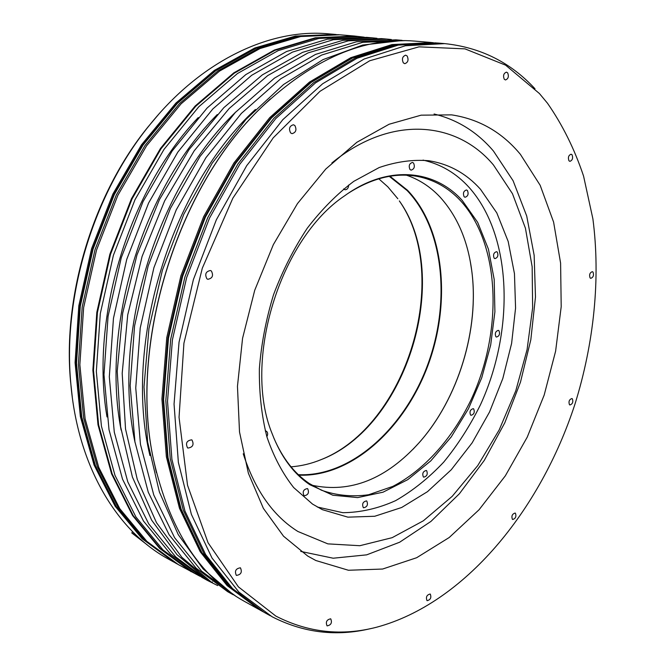 <?xml version="1.0" encoding="UTF-8"?>
<svg xmlns="http://www.w3.org/2000/svg" width="666" height="666" viewBox="0 0 666 666"><rect width="100%" height="100%" fill="white"/><g stroke="black" fill="none" stroke-linecap="round" stroke-linejoin="round"><path stroke-width="1" d="M158.558 114.435L147.927 127.031C93.382 194.089 62.654 294.921 70.513 381.002L72.311 397.386M520.396 154.346C502.097 132.259 479.187 119.097 451.648 114.868L421.137 115.168L389.111 124.242L356.843 142.291L325.791 169.022L297.469 203.596L273.343 244.647L254.72 290.284L242.566 338.303L237.462 386.313L239.51 431.976L248.376 473.226L263.378 508.366L283.525 536.197L307.675 556.027L315.817 560.506L348.443 570.263L382.6 569.039L416.658 557.725L449.2 537.52L479.07 509.748L505.336 475.815L527.239 437.137L544.164 395.113L555.619 351.14L561.205 306.651L560.597 263.12L553.604 222.111L540.159 185.273L520.396 154.346M547.469 103.213L539.435 93.548L505.619 65.168L464.993 48.868L418.989 46.845L369.713 60.756L319.996 91.309L273.193 137.862L232.867 198.135L202.281 268.273L183.924 343.19L179.046 417.291L187.529 485.248L208.05 542.74L238.386 586.846L275.866 616.1C308.125 632.617 341.766 636.305 376.781 627.172C464.618 603.413 540.359 510.406 574.966 404.12C594.03 342.907 600.649 278.371 592.898 218.881L583.574 176.107C574.558 149.151 562.529 124.85 547.469 103.213M330.727 618.831L330.694 618.814C326.681 619.638 325.474 621.994 327.064 625.882L327.081 625.89C331.094 625.083 332.309 622.727 330.727 618.831M430.286 594.097L430.144 594.014C426.74 594.904 425.691 597.102 426.998 600.607L427.131 600.682C430.536 599.808 431.585 597.61 430.286 594.097M515.426 513.22L515.126 513.045C512.187 513.961 511.272 516.05 512.395 519.322L512.678 519.488C515.617 518.581 516.541 516.491 515.426 513.22M572.369 398.834L571.903 398.551C569.239 399.483 568.423 401.531 569.455 404.695L569.913 404.978C572.569 404.054 573.393 402.006 572.369 398.834M593.031 272.094L592.349 271.67C589.81 272.635 589.052 274.717 590.084 277.922L590.759 278.338C593.298 277.381 594.055 275.299 593.031 272.094M572.069 154.787L571.128 154.204C568.539 155.236 567.815 157.426 568.955 160.781L569.88 161.355C572.469 160.339 573.201 158.15 572.069 154.787M507.683 72.885L506.443 72.144C503.629 73.268 502.897 75.633 504.254 79.229L505.477 79.962C508.291 78.854 509.024 76.49 507.683 72.885M407.159 56.011L405.677 55.178C402.43 56.385 401.64 58.949 403.321 62.862L404.786 63.678C408.033 62.496 408.832 59.94 407.159 56.011M294.863 125.516L293.415 124.758C289.502 125.932 288.561 128.655 290.617 132.925L292.033 133.666C295.954 132.517 296.903 129.803 294.863 125.516M211.388 271.004L210.431 270.496C205.786 271.47 204.612 274.242 206.901 278.813L207.825 279.295C212.479 278.355 213.661 275.591 211.388 271.004M191.991 440.018L191.65 439.835C186.696 440.592 185.348 443.273 187.579 447.893L187.895 448.06C192.84 447.336 194.206 444.647 191.991 440.018M240.443 567.832L240.401 567.807C235.764 568.548 234.415 571.087 236.355 575.407L236.38 575.416C241.017 574.691 242.366 572.169 240.443 567.832M534.998 88.786C510.747 62.479 480.669 47.428 444.771 43.623L405.386 45.754L364.127 59.024L322.635 83.766L282.825 119.655L246.728 165.626L216.342 219.805L193.365 279.662L179.046 342.158L174.051 404.087L178.363 462.37L191.383 514.36L212.021 558.041L238.869 592.066L272.086 616.741C303.53 632.825 336.313 636.796 370.446 628.654M444.771 43.623L437.562 43.015L398.176 45.122L356.943 58.3L315.509 82.884L275.782 118.556L239.793 164.252L209.507 218.115L186.638 277.614L172.427 339.76L167.524 401.348L171.903 459.349L184.981 511.113L205.661 554.636L232.534 588.577L264.044 612.287L270.371 615.8M432.301 42.582L391.991 44.572L350.782 57.684L309.399 82.134L269.738 117.616L233.841 163.07L203.654 216.658L180.886 275.857L166.758 337.695L161.921 399.009L166.367 456.759L179.487 508.333L200.2 551.714L227.089 585.572L259.44 609.723M431.377 42.499L415.035 41.126C364.36 36.738 313.153 58.824 261.422 107.368C176.698 187.67 128.213 346.72 153.746 460.631C169.605 529.778 199.792 576.664 244.289 601.298L258.624 609.265M270.313 98.926L261.18 107.584C176.573 187.77 128.172 346.57 153.663 460.314L156.418 472.594M401.107 40.634L362.712 45.047L323.01 59.615L283.541 84.524L246.012 119.364L212.204 163.137L183.841 214.161L162.396 270.221L148.926 328.721L144.006 386.896L147.644 442.074L159.365 491.933L178.23 534.615L203.055 568.856L232.459 593.93M255.419 109.457C171.037 186.913 123.102 344.197 149.933 455.552M405.028 40.634L362.745 42.308L321.711 55.037L280.627 78.846L241.358 113.411L205.919 157.692L176.224 209.915L153.921 267.64L140.226 327.988L135.747 387.903L140.468 444.422L153.779 495.013L174.6 537.695L201.557 571.145L235.714 596.112M207.268 580.336L202.048 577.43L170.496 554.029L143.481 521.045L122.527 479.179L109.016 429.72L103.988 374.617L108.067 316.325L121.27 257.692L143.015 201.656L172.144 151.007L207.059 108.067L245.862 74.559L286.605 51.49L327.414 39.186L366.666 37.363L372.619 37.87L333.358 39.71L292.499 52.09L251.698 75.283L212.812 108.966L177.814 152.131L148.585 203.047L126.748 259.357L113.461 318.281L109.316 376.839L114.294 432.192L127.78 481.834L148.709 523.842L175.716 556.909L207.268 580.336L217.69 585.589M198.268 117.549C128.796 190.418 89.993 317.724 107.01 416.958M362.371 37.071L358.092 36.647L318.872 38.437L278.122 50.641L237.471 73.526L198.784 106.776L164.002 149.392L135.015 199.667L113.403 255.294L100.316 313.511L96.337 371.412L101.423 426.182L114.993 475.358L135.964 517.032L162.979 549.891L194.539 573.251L198.318 575.282M358.092 36.647L315.701 38.153L274.966 50.316L234.349 73.143L195.704 106.302L160.981 148.793L132.043 198.934L110.481 254.404L97.436 312.471L93.49 370.221L98.61 424.858L112.188 473.934L133.167 515.534L160.19 548.351L194.539 573.251M199.983 576.257L178.405 564.635L146.836 541.333L119.788 508.691L98.759 467.399L85.098 418.756L79.853 364.668L83.641 307.542L96.495 250.141L117.849 195.329L146.57 145.804L181.085 103.829L219.555 71.079L260.048 48.535L300.707 36.53L339.893 34.798L354.503 36.031L315.259 37.812L274.492 49.992L233.841 72.835L195.163 106.019L160.414 148.543L131.452 198.709L109.873 254.212L96.82 312.321L92.874 370.113L98.002 424.791L111.588 473.909L132.592 515.534L159.632 548.384L191.209 571.761M364.294 37.188L354.503 36.031M335.339 34.416L295.363 36.064L254.745 48.002L214.319 70.429L175.932 103.022L141.492 144.797L112.862 194.089L91.592 248.643L78.813 305.786L75.083 362.67L80.361 416.55L94.056 465.01L115.093 506.177L142.141 538.744L174.409 562.404M334.532 34.349L328.405 33.833C270.454 28.363 201.232 60.181 148.984 125.841C93.864 193.606 62.779 295.587 70.729 382.584C77.472 466.217 117.174 531.235 168.323 559.024L173.701 562.012M147.386 544.988L131.801 532.966L136.597 535.614M131.801 532.966L132.542 531.643M376.989 38.303L372.619 37.87M217.282 114.535C142.682 189.236 100.857 326.448 121.112 430.061M207.168 579.953L177.023 554.67L151.623 520.104L132.401 477.014L120.613 426.764L117.216 371.312L122.686 313.103L136.98 254.92L159.449 199.592L188.919 149.775L223.826 107.676L262.329 74.892L302.572 52.364L342.774 40.368L381.377 38.611L386.904 39.078L348.293 40.851L308.058 52.914L267.765 75.558L229.187 108.5L194.206 150.799L164.644 200.857L142.091 256.443L127.722 314.893L122.186 373.351L125.533 429.029L137.288 479.453L156.493 522.685L181.876 557.334L212.013 582.65L207.168 579.953M212.013 582.65L212.421 581.901M391.367 39.519L386.904 39.078M235.856 111.913C156.41 188.095 111.622 335.048 135.065 442.59M233.1 594.696L227.647 591.666L196.095 568.14L169.131 534.765L148.277 492.224L134.932 441.833L130.161 385.564L134.565 325.94L148.177 265.892L170.371 208.458L199.975 156.518L235.323 112.471L274.509 78.088L315.542 54.412L356.535 41.758L395.845 39.827L402.064 40.351M378.796 178.796L387.812 186.805L397.835 198.743M317.94 460.88L320.396 459.906C406.61 426.756 452.405 276.523 399.334 200.924M291.009 466.816C301.199 466.092 311.297 463.678 321.303 459.557C407.109 426.581 452.713 276.948 399.9 201.715M300.749 551.423L333.191 558.216L366.658 554.853L399.65 542.224L430.919 521.436L459.407 493.739L484.265 460.422L504.803 422.793L520.479 382.134L530.819 339.777L535.472 297.028L534.157 255.294L526.714 216.017L513.095 180.736L493.464 151.057C477.289 132.059 457.5 119.714 434.074 114.003M331.876 162.97C391.133 114.452 456.71 121.004 493.431 164.952L512.47 193.706L525.432 228.213L532.151 266.766L532.642 307.742L527.089 349.575L515.8 390.775L499.192 429.903L477.78 465.551L452.231 496.312L423.351 520.804L392.149 537.678L359.831 545.712L327.863 543.872L297.902 531.485C273.168 516 254.945 490.101 243.24 453.779M312.52 504.079L293.689 487.57C282.584 473.501 273.659 456.601 266.908 436.863C261.621 415.775 259.107 393.065 259.365 368.731C261.297 343.931 266.025 319.239 273.56 294.655C282.6 270.662 293.823 248.526 307.234 228.255C321.628 209.499 337.146 193.864 353.788 181.343L379.17 167.549C396.237 161.696 412.745 159.415 428.688 160.714C449.026 163.936 466.283 173.443 480.469 189.252L496.794 212.904L508.191 241.492L514.46 273.659L515.567 308.075L511.605 343.448L502.813 378.513L489.518 412.038L472.144 442.848L451.24 469.771L427.48 491.675L401.665 507.492L374.758 516.258L347.893 517.157L322.327 509.648L312.52 504.079M423.035 160.098C440.942 164.194 456.302 173.302 469.097 187.412C512.387 235.939 514.826 330.178 480.394 404.903C469.988 425.857 457.767 444.921 443.723 462.112C428.812 477.922 412.795 490.759 395.662 500.624C378.146 508.508 360.531 512.537 342.815 512.687L317.291 507.009M309.84 484.706C293.531 473.676 280.969 456.685 272.169 433.741C242.341 361.638 279.737 238.952 344.713 195.746C387.587 164.669 434.165 169.339 462.162 200.358L477.664 222.344L488.419 249.134L494.189 279.404L494.905 311.805L490.684 345.013L481.743 377.764L468.448 408.782L451.257 436.888L430.785 460.88L407.742 479.662L383.025 492.191L357.659 497.602L332.834 495.221L309.84 484.706M413.561 163.053L412.462 162.446C409.282 163.495 408.466 165.859 410.006 169.539L411.08 170.146C414.269 169.114 415.093 166.75 413.561 163.053M467.44 190.518L466.483 189.96C463.536 190.967 462.745 193.223 464.11 196.728L465.051 197.269C467.998 196.27 468.797 194.022 467.44 190.518M497.311 252.139L496.528 251.681C493.689 252.647 492.89 254.812 494.139 258.183L494.905 258.633C497.752 257.684 498.551 255.519 497.311 252.139M498.976 330.711L498.359 330.344C495.496 331.268 494.663 333.391 495.87 336.705L496.47 337.054C499.342 336.147 500.174 334.024 498.976 330.711M473.701 408.949L473.235 408.674C470.221 409.573 469.33 411.688 470.571 415.035L471.028 415.301C474.042 414.418 474.933 412.296 473.701 408.949M426.64 470.671L426.282 470.471C423.01 471.337 422.044 473.509 423.385 476.973L423.718 477.164C426.998 476.307 427.963 474.142 426.64 470.671M366.775 501.057L366.5 500.899C362.878 501.731 361.821 503.979 363.32 507.642L363.578 507.792C367.199 506.976 368.265 504.728 366.775 501.057M307.684 488.736L307.401 488.578C303.43 489.385 302.289 491.733 303.979 495.637L304.245 495.779C308.216 494.996 309.365 492.649 307.684 488.736M266.858 436.705C268.015 434.39 267.899 432.584 266.517 431.285L265.268 430.91M343.656 188.928L344.963 189.752C347.219 189.702 348.46 188.112 348.693 184.998M348.21 193.306C372.053 178.055 395.021 172.402 417.124 176.365C434.032 179.637 448.543 187.804 460.664 200.866C500.624 244.572 503.071 331.41 471.028 399.858C452.331 438.544 424.425 470.054 392.757 486.421L368.656 494.73C352.372 497.052 336.638 495.546 321.462 490.218L309.215 483.458C294.255 473.335 282.417 458.083 273.718 437.712M311.996 485.248C350.499 493.414 386.255 479.179 419.264 442.549C458.433 398.501 479.653 328.879 471.711 270.471C467.665 240.26 457.043 215.717 439.835 196.845C430.269 186.721 419.164 179.504 406.501 175.2M412.995 449.292L419.122 442.699C458.375 398.551 479.628 328.804 471.678 270.271L470.271 261.388M298.851 475.158C350.94 477.364 404.012 429.27 427.647 366.258C451.39 303.255 444.705 229.162 407.542 190.285L389.96 176.249M389.277 176.357L407.126 190.534C444.247 229.345 450.899 303.388 427.122 366.3C403.463 429.212 350.358 477.122 298.351 474.683M436.63 42.94L396.303 44.955L355.07 58.117L313.653 82.659L273.942 118.273L237.978 163.894L207.725 217.665L184.89 277.081L170.704 339.136L165.817 400.641L170.221 458.558L183.316 510.273L204.004 553.746L230.877 587.662L263.22 611.829M433.241 42.657L393.864 44.739L352.639 57.867L311.238 82.359L271.562 117.907L235.631 163.428L205.419 217.091L182.617 276.39L168.473 338.32L163.611 399.717L168.04 457.542L181.144 509.174L201.848 552.597L228.738 586.48L260.256 610.181L228.496 586.313L201.448 552.264L180.661 508.732L167.516 457.076L163.062 399.3L167.89 338.012L182.001 276.207L204.762 217.041L234.94 163.47L270.862 117.999L310.589 82.459L352.123 57.925L393.564 44.747L435.681 42.857M339.086 34.732L299.084 36.389L258.441 48.377L217.965 70.879L179.52 103.58L145.03 145.496L116.334 194.955L95.005 249.683L82.176 307.009L78.405 364.061L83.658 418.09L97.328 466.675L118.365 507.925L145.413 540.542L177.689 564.235M336.155 34.482L296.978 36.205L256.352 48.168L215.901 70.629L177.489 103.263L143.024 145.096L114.369 194.464L93.073 249.092L80.27 306.318L76.523 363.27L81.793 417.216L95.471 465.734L116.517 506.934L143.565 539.527L175.116 562.803L143.381 539.402L116.209 506.684L95.096 465.401L81.394 416.866L76.107 362.962L79.828 306.077L92.607 248.951L113.869 194.414L142.499 145.121L176.956 103.33L215.409 70.688L255.96 48.202L296.753 36.205L338.27 34.665M70.513 381.002L70.729 382.584M147.927 127.031L148.984 125.841M321.303 459.557L320.396 459.906M260.256 610.181L263.02 611.713M175.116 562.803L177.472 564.11"/></g></svg>

